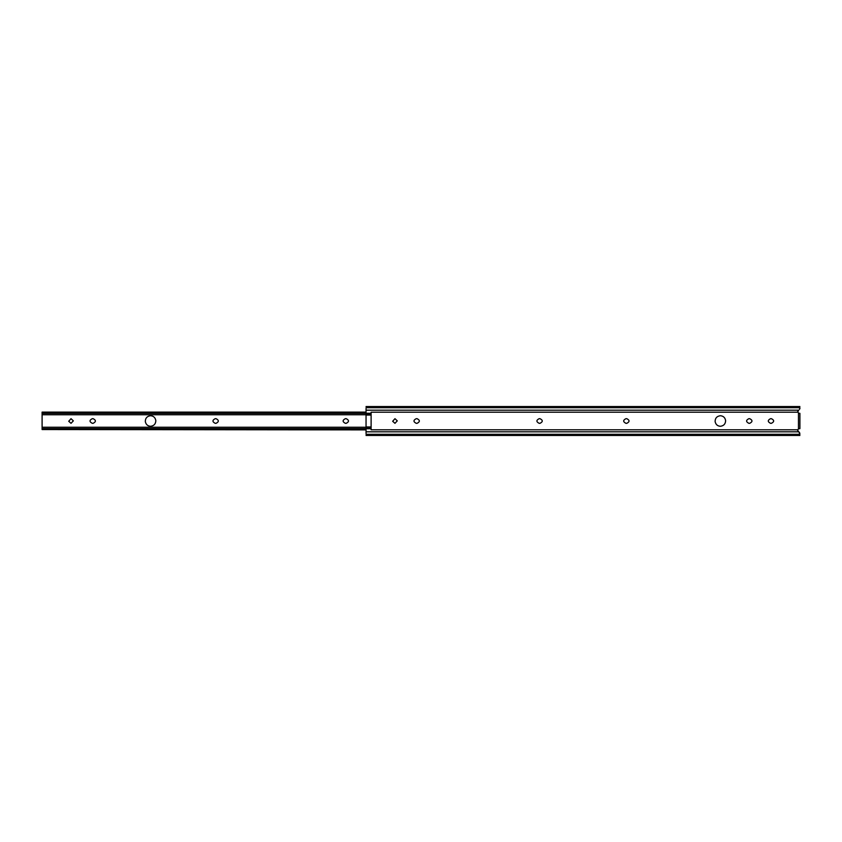 <?xml version="1.0" encoding="UTF-8"?>
<svg xmlns="http://www.w3.org/2000/svg" width="842" height="842" viewBox="0 0 842 842"><rect width="100%" height="100%" fill="white"/><g stroke="black" fill="none" stroke-linecap="round" stroke-linejoin="round"><path stroke-width="1.26" d="M150.56 415.716C153.581 415.99 155.338 417.643 155.833 420.674C155.675 424 153.918 425.873 150.56 426.284C147.708 426.063 145.961 424.515 145.319 421.621C145.308 418.169 147.055 416.201 150.56 415.716C153.581 415.99 155.338 417.643 155.833 420.674M150.56 426.284C147.708 426.063 145.961 424.515 145.319 421.621M71.023 418.685L73.338 420.863L71.023 423.315L68.728 421.274L71.023 418.685L73.338 420.863M71.023 423.315L68.728 421.274M345.367 418.685L346.23 418.685C349.219 420.232 349.219 421.768 346.23 423.315L345.367 423.315C342.378 421.768 342.378 420.232 345.367 418.685C342.378 420.232 342.378 421.768 345.367 423.315M346.23 418.685C349.219 420.232 349.219 421.768 346.23 423.315M215.205 418.685L216.078 418.685C219.057 420.232 219.057 421.768 216.078 423.315L215.205 423.315C212.226 421.768 212.226 420.232 215.205 418.685C212.226 420.232 212.226 421.768 215.205 423.315M216.078 418.685C219.057 420.232 219.057 421.768 216.078 423.315M92.283 418.685L93.146 418.685C96.135 420.232 96.135 421.768 93.146 423.315L92.283 423.315C89.294 421.768 89.294 420.232 92.283 418.685C89.294 420.232 89.294 421.768 92.283 423.315M93.146 418.685C96.135 420.232 96.135 421.768 93.146 423.315M366.049 429.546L42.1 429.546L366.049 429.894M366.049 412.106L42.1 412.106L42.1 413.948M42.1 427.715L42.1 414.285M42.1 428.052L42.1 429.546M366.049 413.39L42.1 413.39M366.049 412.454L42.1 412.454M366.049 428.61L42.1 428.61M392.667 421.274L394.972 418.685L397.277 420.863L394.972 423.315L392.667 421.274L394.972 423.315M394.972 418.685L397.277 420.863M715.121 421.621C715.111 418.169 716.858 416.201 720.363 415.716C723.373 415.99 725.13 417.643 725.625 420.674C725.467 424 723.71 425.873 720.363 426.284C717.5 426.063 715.753 424.515 715.121 421.621C715.753 424.515 717.5 426.063 720.363 426.284M720.363 415.716C723.373 415.99 725.13 417.643 725.625 420.674M416.232 418.685L417.095 418.685C420.084 420.232 420.084 421.768 417.095 423.315L416.232 423.315C413.243 421.768 413.243 420.232 416.232 418.685C413.243 420.232 413.243 421.768 416.232 423.315M417.095 418.685C420.084 420.232 420.084 421.768 417.095 423.315M539.154 418.685L540.017 418.685C543.006 420.232 543.006 421.768 540.017 423.315L539.154 423.315C536.165 421.768 536.165 420.232 539.154 418.685C536.165 420.232 536.165 421.768 539.154 423.315M540.017 418.685C543.006 420.232 543.006 421.768 540.017 423.315M625.922 418.685L626.795 418.685C629.774 420.232 629.774 421.768 626.795 423.315L625.922 423.315C622.943 421.768 622.943 420.232 625.922 418.685C622.943 420.232 622.943 421.768 625.922 423.315M626.795 418.685C629.774 420.232 629.774 421.768 626.795 423.315M748.854 418.685L749.717 418.685C752.706 420.232 752.706 421.768 749.717 423.315L748.854 423.315C745.865 421.768 745.865 420.232 748.854 418.685C745.865 420.232 745.865 421.768 748.854 423.315M749.717 418.685C752.706 420.232 752.706 421.768 749.717 423.315M770.546 418.685L771.409 418.685C774.398 420.232 774.398 421.768 771.409 423.315L770.546 423.315C767.557 421.768 767.557 420.232 770.546 418.685C767.557 420.232 767.557 421.768 770.546 423.315M771.409 418.685C774.398 420.232 774.398 421.768 771.409 423.315M799.9 428.662L798.458 428.788L798.458 413.212L799.9 413.338L799.9 428.662M798.974 432.093L799.9 434.304L799.658 432.82L797.606 430.325L798.458 428.788M799.479 432.599L798.911 432.041M798.006 431.136L797.616 429.799L371.112 429.799L371.112 412.201L797.616 412.201L798.69 410.191L366.049 410.191L366.049 408.675M798.742 413.306L797.606 411.675L798.69 410.191M799.868 408.675L799.9 407.696L366.049 407.696M799.479 409.401L799.9 407.696M366.049 410.191L366.049 433.325M371.112 413.622L366.049 413.622M371.112 413.264L366.049 413.264M371.112 414.432L366.049 414.432M371.112 415.074L366.049 415.074M371.112 426.926L366.049 426.926M371.112 427.568L366.049 427.568M371.112 428.378L366.049 428.378M371.112 428.736L366.049 428.736M798.69 431.809L366.049 431.809M799.9 434.304L366.049 434.304M42.1 414.759L366.049 414.759M42.1 427.241L366.049 427.241M366.049 406.539L799.9 406.539M799.9 435.461L366.049 435.461"/></g></svg>
